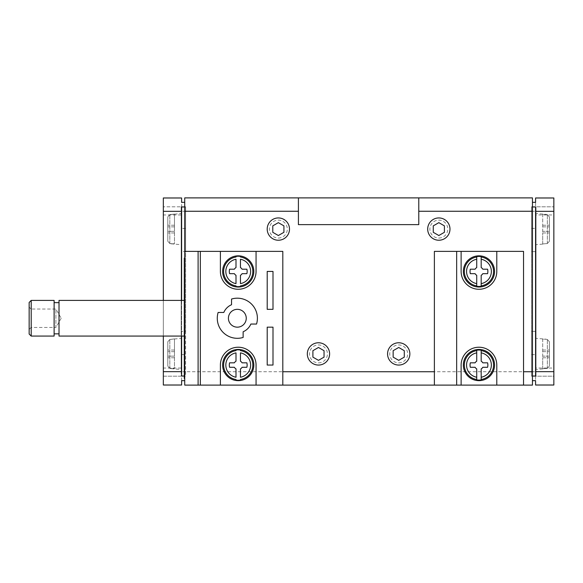 <?xml version="1.0" encoding="UTF-8"?>
<svg xmlns="http://www.w3.org/2000/svg" width="583" height="583" viewBox="0 0 583 583"><rect width="100%" height="100%" fill="white"/><g stroke="black" fill="none" stroke-linecap="round" stroke-linejoin="round"><path stroke-width="0.44" stroke-dasharray="2.92 2.19" d="M184.731 385.115L184.731 197.885L532.454 197.885L532.454 385.115L184.731 385.115L184.731 371.743L184.731 385.115L282.806 385.115L184.731 385.115M184.731 376.035L184.731 202.345L184.731 380.655L184.731 376.035L184.286 376.035M184.731 258.065L184.731 378.433L184.731 258.065L184.286 258.065L184.286 378.433L184.731 378.433M184.731 251.375L282.806 251.375L282.806 371.743L184.731 371.743M434.379 371.743L434.379 251.375L523.534 251.375L523.534 371.743L434.379 371.743L434.379 385.115L523.534 385.115L434.379 385.115M167.795 356.14L167.795 341.725L167.795 366.102L167.795 356.14L167.795 366.102L169.828 368.354L167.795 366.102L167.795 341.725L167.795 356.14L174.477 356.14L174.477 368.624L172.896 368.624C170.535 368.624 170.535 368.624 172.896 368.624C170.535 368.624 170.535 368.624 172.896 368.624L169.828 368.354L174.477 368.624L174.477 351.68L174.477 356.14L167.795 356.14M174.477 338.891L169.828 339.474L167.795 341.725L169.828 339.474L181.167 338.308L181.167 369.513L181.167 338.308M167.795 231.32L167.795 216.898L167.795 241.275L167.795 231.32L167.795 241.275L169.828 243.526L167.795 241.275L167.795 216.898L167.795 231.32L174.477 231.32L174.477 243.803L172.896 243.803C170.535 243.803 170.535 243.803 172.896 243.803C170.535 243.803 170.535 243.803 172.896 243.803L169.828 243.526L174.477 243.803L174.477 226.86L174.477 231.32L167.795 231.32M174.477 214.07L169.828 214.646L167.795 216.898L169.828 214.646L181.167 213.487L181.167 244.692L181.167 213.487M549.39 341.725L547.357 339.474L544.289 339.197C546.65 339.197 546.65 339.197 544.289 339.197C546.65 339.197 546.65 339.197 544.289 339.197L547.357 339.474L549.39 341.725L549.39 366.102L549.39 341.725M547.357 368.354L549.39 366.102L547.357 368.354L542.707 368.762L547.357 368.354L547.357 339.474L547.357 368.354M549.39 356.14L549.39 366.102L549.39 356.14L542.707 356.14L542.707 339.197L544.289 339.197L542.707 339.197L542.707 357.773L542.707 356.14L549.39 356.14M549.39 216.898L547.357 214.646L544.289 214.376C546.65 214.376 546.65 214.376 544.289 214.376C546.65 214.376 546.65 214.376 544.289 214.376L547.357 214.646L549.39 216.898L549.39 241.275L549.39 216.898M547.357 243.526L549.39 241.275L547.357 243.526L542.707 243.942L547.357 243.526L547.357 214.646L547.357 243.526M549.39 231.32L549.39 241.275L549.39 231.32L542.707 231.32L542.707 214.376L544.289 214.376L542.707 214.376L542.707 232.952L542.707 231.32L549.39 231.32M181.167 354.581L181.167 206.797L181.167 376.203L163.335 376.203L163.335 206.797L163.335 376.203L181.167 376.203L181.167 354.581L185.627 354.581L185.627 376.203L181.167 376.203L185.627 376.203L185.627 251.601L181.167 251.601L181.167 206.797L163.335 206.797L181.167 206.797L181.167 251.601L185.627 251.601L185.627 206.797L181.167 206.797L185.627 206.797L185.627 331.399L181.167 331.399L185.627 331.399L185.627 354.581M536.017 338.308L536.017 369.513L536.017 338.308L546.213 339.197M531.558 211.257L536.017 211.257L536.017 251.601L531.558 251.601L531.558 376.203L531.558 331.399L536.017 331.399L531.558 331.399L531.558 206.797L531.558 251.601L536.017 251.601L536.017 376.203L536.017 331.399L536.017 376.203L553.85 376.203L553.85 206.797L553.85 376.203L531.558 376.203L536.017 376.203L536.017 368.048L553.85 368.048M536.017 211.257L536.017 206.797L553.85 206.797L536.017 206.797L536.017 214.952L553.85 214.952M163.335 336.078L163.335 300.413M163.335 197.98L163.335 385.02L181.612 385.02L181.612 197.98L163.335 197.98M181.612 300.413L181.612 336.078M181.612 376.035L181.612 206.965M184.731 202.345L181.612 202.345L181.612 380.655L184.731 380.655M398.714 365.053A11.143 11.143 0 0 0 408.362 348.335A11.143 11.143 0 0 0 389.065 348.335A11.143 11.143 0 0 0 398.714 365.053A11.143 11.143 0 0 0 408.362 348.335A11.143 11.143 0 0 0 389.065 348.335A11.143 11.143 0 0 0 398.714 365.053M318.471 365.053A11.143 11.143 0 0 0 328.12 348.335A11.143 11.143 0 0 0 308.822 348.335A11.143 11.143 0 0 0 318.471 365.053A11.143 11.143 0 0 0 328.12 348.335A11.143 11.143 0 0 0 308.822 348.335A11.143 11.143 0 0 0 318.471 365.053M438.839 240.232A11.143 11.143 0 0 0 448.487 223.515A11.143 11.143 0 0 0 429.183 223.515A11.143 11.143 0 0 0 438.839 240.232A11.143 11.143 0 0 0 448.487 223.515A11.143 11.143 0 0 0 429.183 223.515A11.143 11.143 0 0 0 438.839 240.232M278.346 240.232A11.143 11.143 0 0 0 288.002 223.515A11.143 11.143 0 0 0 268.697 223.515A11.143 11.143 0 0 0 278.346 240.232A11.143 11.143 0 0 0 288.002 223.515A11.143 11.143 0 0 0 268.697 223.515A11.143 11.143 0 0 0 278.346 240.232M535.573 376.035L535.573 206.965M532.454 380.655L532.454 202.345L532.454 380.655L535.573 380.655L535.573 202.345L532.454 202.345M535.573 197.98L535.573 385.02L553.85 385.02L553.85 197.98L535.573 197.98M298.409 224.63L298.409 197.885M418.776 224.63L418.776 197.885M278.346 238.046A8.956 8.956 0 0 0 286.107 224.608A8.956 8.956 0 0 0 270.592 224.608A8.956 8.956 0 0 0 278.346 238.046M438.839 238.046A8.956 8.956 0 0 0 446.593 224.608A8.956 8.956 0 0 0 431.077 224.608A8.956 8.956 0 0 0 438.839 238.046M318.471 362.866A8.956 8.956 0 0 0 326.232 349.436A8.956 8.956 0 0 0 310.71 349.436A8.956 8.956 0 0 0 318.471 362.866M398.714 362.866A8.956 8.956 0 0 0 406.475 349.436A8.956 8.956 0 0 0 390.953 349.436A8.956 8.956 0 0 0 398.714 362.866M289.496 229.09A11.143 11.143 0 0 0 272.778 219.434A11.143 11.143 0 0 0 272.778 238.739A11.143 11.143 0 0 0 289.496 229.09M449.981 229.09A11.143 11.143 0 0 0 433.264 219.434A11.143 11.143 0 0 0 433.264 238.739A11.143 11.143 0 0 0 449.981 229.09M329.614 353.91A11.143 11.143 0 0 0 312.896 344.262A11.143 11.143 0 0 0 312.896 363.566A11.143 11.143 0 0 0 329.614 353.91M409.856 353.91A11.143 11.143 0 0 0 393.139 344.262A11.143 11.143 0 0 0 393.139 363.566A11.143 11.143 0 0 0 409.856 353.91M272.778 225.869L272.778 232.304L278.346 235.525L283.921 232.304L283.921 225.869L278.346 222.655L272.778 225.869M433.264 225.869L433.264 232.304L438.839 235.525L444.406 232.304L444.406 225.869L438.839 222.655L433.264 225.869M312.896 350.696L312.896 357.131L318.471 360.345L324.046 357.131L324.046 350.696L318.471 347.475L312.896 350.696M393.139 350.696L393.139 357.131L398.714 360.345L404.289 357.131L404.289 350.696L398.714 347.475L393.139 350.696M523.534 385.115L523.534 371.743M531.558 206.797L536.017 206.797L531.558 206.797M536.017 214.952L536.017 368.048M536.017 213.487L536.017 244.692L536.017 213.487L546.213 214.376M181.167 214.952L163.335 214.952M181.167 368.048L163.335 368.048M461.124 251.375L461.124 271.438A17.833 17.833 0 0 0 478.956 289.27A17.833 17.833 0 0 0 496.789 271.438L496.789 251.375M496.789 385.115L496.789 365.053A17.833 17.833 0 0 0 478.956 347.228A17.833 17.833 0 0 0 461.124 365.053L461.124 385.115M542.707 243.942L542.707 232.952L542.707 243.942M542.707 225.227L549.39 225.227L542.707 225.227M542.707 232.952L549.39 232.952L542.707 232.952M542.707 226.86L549.39 226.86L542.707 226.86M542.707 368.762L542.707 357.773L542.707 368.762M542.707 350.048L549.39 350.048L542.707 350.048M542.707 357.773L549.39 357.773L542.707 357.773M542.707 351.68L549.39 351.68L542.707 351.68M174.477 214.238L174.477 226.86L174.477 214.238M174.477 226.86L167.795 226.86L174.477 226.86M174.477 232.952L167.795 232.952L174.477 232.952M174.477 225.227L167.795 225.227L174.477 225.227M174.477 339.058L174.477 351.68L174.477 339.058M174.477 351.68L167.795 351.68L174.477 351.68M174.477 357.773L167.795 357.773L174.477 357.773M174.477 350.048L167.795 350.048L174.477 350.048M476.726 259.253L476.726 267.575A4.46 4.46 0 0 0 475.094 269.208L470.321 269.208A8.913 8.913 0 0 0 470.321 273.667L475.094 273.667A4.46 4.46 0 0 0 476.726 275.3L476.726 283.63M481.186 283.63L481.186 275.3A4.46 4.46 0 0 0 482.819 273.667L487.592 273.667A8.913 8.913 0 0 0 487.592 269.208L482.819 269.208A4.46 4.46 0 0 0 481.186 267.575L481.186 259.253M476.726 352.868L476.726 361.198A4.46 4.46 0 0 0 475.094 362.83L470.321 362.83A8.913 8.913 0 0 0 470.321 367.283L475.094 367.283A4.46 4.46 0 0 0 476.726 368.915L476.726 377.245M481.186 377.245L481.186 368.915A4.46 4.46 0 0 0 482.819 367.283L487.592 367.283A8.913 8.913 0 0 0 487.592 362.83L482.819 362.83A4.46 4.46 0 0 0 481.186 361.198L481.186 352.868M282.806 385.115L282.806 371.743M220.396 251.375L220.396 271.438A17.833 17.833 0 0 0 238.228 289.27A17.833 17.833 0 0 0 256.061 271.438L256.061 251.375M256.061 385.115L256.061 365.053A17.833 17.833 0 0 0 238.228 347.228A17.833 17.833 0 0 0 220.396 365.053L220.396 385.115M235.998 259.253L235.998 267.575A4.46 4.46 0 0 0 234.366 269.208L229.593 269.208A8.913 8.913 0 0 0 229.593 273.667L234.366 273.667A4.46 4.46 0 0 0 235.998 275.3L235.998 283.63M240.458 283.63L240.458 275.3A4.46 4.46 0 0 0 242.091 273.667L246.857 273.667A8.913 8.913 0 0 0 246.857 269.208L242.091 269.208A4.46 4.46 0 0 0 240.458 267.575L240.458 259.253M235.998 352.868L235.998 361.198A4.46 4.46 0 0 0 234.366 362.83L229.593 362.83A8.913 8.913 0 0 0 229.593 367.283L234.366 367.283A4.46 4.46 0 0 0 235.998 368.915L235.998 377.245M240.458 377.245L240.458 368.915A4.46 4.46 0 0 0 242.091 367.283L246.857 367.283A8.913 8.913 0 0 0 246.857 362.83L242.091 362.83A4.46 4.46 0 0 0 240.458 361.198L240.458 352.868M272.997 327.165L267.203 327.165L267.203 365.053L272.997 365.053L272.997 327.165M272.997 271.438L267.203 271.438L267.203 309.333L272.997 309.333L272.997 271.438M223.814 312.452L218.129 312.452A20.062 20.062 0 0 0 243.133 337.455L243.133 331.771A14.713 14.713 0 0 0 250.858 324.046L256.542 324.046A20.062 20.062 0 0 0 231.538 299.043L231.538 304.727A14.713 14.713 0 0 0 223.814 312.452M237.339 327.165A8.913 8.913 0 0 0 245.057 313.792A8.913 8.913 0 0 0 229.615 313.792A8.913 8.913 0 0 0 237.339 327.165M184.286 300.413L184.286 336.078L184.286 300.413M61.215 318.245L55.895 327.464L55.895 309.034L55.895 327.464L31.081 327.464L31.081 309.034L55.895 309.034L61.215 318.245M29.15 307.103L31.081 309.034L31.081 327.464L29.15 329.395L29.15 307.103L29.15 329.395M29.15 334.03L29.15 302.468M31.198 336.078L31.198 300.413M54.117 336.078L54.117 300.413M54.117 302.643L54.117 333.848L54.117 302.643M59.021 302.643L59.021 333.848L59.021 302.643M59.021 336.078L59.021 300.413M169.828 368.354L169.828 339.474L169.828 368.354M169.828 243.526L169.828 214.646L169.828 243.526M185.627 371.743L181.167 371.743M531.558 354.581L536.017 354.581M531.558 228.419L536.017 228.419M531.558 371.743L536.017 371.743M185.627 228.419L181.167 228.419M185.627 211.257L181.167 211.257M170.972 243.803L181.167 244.692M542.707 244.109L536.017 244.692M170.972 368.624L181.167 369.513M542.707 368.93L536.017 369.513"/><path stroke-width="0.87" d="M418.776 197.885L532.454 197.885L532.454 211.257L418.776 211.257L418.776 197.885L184.731 197.885L184.731 385.115L198.103 385.115L198.103 251.375L184.731 251.375M223.814 312.452L218.129 312.452A20.062 20.062 0 0 0 243.133 337.455L243.133 331.771A14.713 14.713 0 0 0 250.858 324.046L256.542 324.046A20.062 20.062 0 0 0 231.538 299.043L231.538 304.727A14.713 14.713 0 0 0 223.814 312.452M272.997 327.165L267.203 327.165L267.203 365.053L272.997 365.053L272.997 327.165M532.454 211.257L532.454 385.115L496.789 385.115L496.789 365.053A17.833 17.833 0 0 0 478.956 347.228A17.833 17.833 0 0 0 461.124 365.053L461.124 385.115L256.061 385.115L256.061 365.053A17.833 17.833 0 0 0 238.228 347.228A17.833 17.833 0 0 0 220.396 365.053L220.396 385.115L200.333 385.115L200.333 251.375L198.103 251.375M282.806 385.115L282.806 251.375L220.396 251.375L220.396 271.438A17.833 17.833 0 0 0 238.228 289.27A17.833 17.833 0 0 0 256.061 271.438L256.061 251.375M220.396 251.375L200.333 251.375M272.997 271.438L267.203 271.438L267.203 309.333L272.997 309.333L272.997 271.438M235.998 350.004L235.998 350.616A14.611 14.611 0 0 0 235.998 379.497L235.998 380.101A15.216 15.216 0 0 0 240.458 380.101L240.458 379.497A14.611 14.611 0 0 0 240.458 350.616L240.458 350.004A15.216 15.216 0 0 0 235.998 350.004L235.998 350.616M240.517 349.625A15.603 15.603 0 0 0 222.67 363.909A15.603 15.603 0 0 0 238.228 380.655A15.603 15.603 0 0 0 253.787 366.204A15.603 15.603 0 0 0 240.517 349.625M240.458 350.616L240.458 350.004M240.458 380.101L240.458 379.497M235.998 379.497L235.998 380.101M229.593 367.283A8.913 8.913 0 0 1 229.593 362.83L234.366 362.83A4.46 4.46 0 0 1 235.998 361.198L235.998 352.868A12.389 12.389 0 0 0 235.998 377.245L235.998 368.915A4.46 4.46 0 0 1 234.366 367.283L229.593 367.283M235.998 256.389L235.998 257.001A14.611 14.611 0 0 0 235.998 285.881L235.998 286.486A15.216 15.216 0 0 0 240.458 286.486L240.458 285.881A14.611 14.611 0 0 0 240.458 257.001L240.458 256.389A15.216 15.216 0 0 0 235.998 256.389L235.998 257.001M240.517 256.003A15.603 15.603 0 0 0 222.67 270.293A15.603 15.603 0 0 0 238.228 287.04A15.603 15.603 0 0 0 253.787 272.589A15.603 15.603 0 0 0 240.517 256.003M240.458 257.001L240.458 256.389M240.458 286.486L240.458 285.881M235.998 285.881L235.998 286.486M229.593 273.667A8.913 8.913 0 0 1 229.593 269.208L234.366 269.208A4.46 4.46 0 0 1 235.998 267.575L235.998 259.253A12.389 12.389 0 0 0 235.998 283.63L235.998 275.3A4.46 4.46 0 0 1 234.366 273.667L229.593 273.667M256.061 385.115L220.396 385.115M200.333 385.115L198.103 385.115M409.856 353.91A11.143 11.143 0 0 0 393.139 344.262A11.143 11.143 0 0 0 393.139 363.566A11.143 11.143 0 0 0 409.856 353.91M329.614 353.91A11.143 11.143 0 0 0 312.896 344.262A11.143 11.143 0 0 0 312.896 363.566A11.143 11.143 0 0 0 329.614 353.91M449.981 229.09A11.143 11.143 0 0 0 433.264 219.434A11.143 11.143 0 0 0 433.264 238.739A11.143 11.143 0 0 0 449.981 229.09M289.496 229.09A11.143 11.143 0 0 0 272.778 219.434A11.143 11.143 0 0 0 272.778 238.739A11.143 11.143 0 0 0 289.496 229.09M434.379 371.743L282.806 371.743M532.454 371.743L523.534 371.743M184.731 211.257L298.409 211.257L298.409 224.63L418.776 224.63L418.776 211.257M481.186 379.905L481.186 368.915A4.46 4.46 0 0 0 482.819 367.283L487.592 367.283A8.913 8.913 0 0 0 487.592 362.83L482.819 362.83A4.46 4.46 0 0 0 481.186 361.198L481.186 350.208A15.02 15.02 0 0 0 476.726 350.208L476.726 352.868A12.389 12.389 0 0 0 476.726 377.245L476.726 379.905A15.02 15.02 0 0 0 481.186 379.905L481.186 377.245A12.389 12.389 0 0 0 481.186 352.868L481.186 350.208M476.726 350.208L476.726 361.198A4.46 4.46 0 0 0 475.094 362.83L470.321 362.83A8.913 8.913 0 0 0 470.321 367.283L475.094 367.283A4.46 4.46 0 0 0 476.726 368.915L476.726 379.905M481.186 286.289L481.186 275.3A4.46 4.46 0 0 0 482.819 273.667L487.592 273.667A8.913 8.913 0 0 0 487.592 269.208L482.819 269.208A4.46 4.46 0 0 0 481.186 267.575L481.186 256.586A15.02 15.02 0 0 0 476.726 256.586L476.726 259.253A12.389 12.389 0 0 0 476.726 283.63L476.726 286.289A15.02 15.02 0 0 0 481.186 286.289L481.186 283.63A12.389 12.389 0 0 0 481.186 259.253L481.186 256.586M476.726 256.586L476.726 267.575A4.46 4.46 0 0 0 475.094 269.208L470.321 269.208A8.913 8.913 0 0 0 470.321 273.667L475.094 273.667A4.46 4.46 0 0 0 476.726 275.3L476.726 286.289M184.731 380.655L181.612 380.655L181.612 385.02L163.335 385.02L163.335 336.078M163.335 300.413L163.335 197.98L181.612 197.98L181.612 202.345L184.731 202.345M184.731 206.965L181.612 206.965L181.612 300.413M181.612 336.078L181.612 376.035L184.286 376.035M298.409 211.257L298.409 197.885M532.454 376.035L535.573 376.035L535.573 206.965L532.454 206.965M532.454 380.655L535.573 380.655L535.573 385.02L553.85 385.02L553.85 371.663L535.573 371.663M535.573 211.338L553.85 211.338L553.85 197.98L535.573 197.98L535.573 202.345L532.454 202.345M553.85 211.338L553.85 371.663M163.335 371.663L181.612 371.663M163.335 211.338L181.612 211.338M272.778 225.869L272.778 232.304L278.346 235.525L283.921 232.304L283.921 225.869L278.346 222.655L272.778 225.869M433.264 225.869L433.264 232.304L438.839 235.525L444.406 232.304L444.406 225.869L438.839 222.655L433.264 225.869M312.896 350.696L312.896 357.131L318.471 360.345L324.046 357.131L324.046 350.696L318.471 347.475L312.896 350.696M393.139 350.696L393.139 357.131L398.714 360.345L404.289 357.131L404.289 350.696L398.714 347.475L393.139 350.696M434.379 385.115L434.379 251.375L461.124 251.375L461.124 271.438A17.833 17.833 0 0 0 478.956 289.27A17.833 17.833 0 0 0 496.789 271.438L496.789 251.375L461.124 251.375M523.534 385.115L523.534 251.375L496.789 251.375M456.664 385.115L456.664 251.375M496.789 385.115L461.124 385.115M478.956 287.04A15.603 15.603 0 0 0 494.515 270.279A15.603 15.603 0 0 0 476.639 256.01A15.603 15.603 0 0 0 463.398 272.604A15.603 15.603 0 0 0 478.956 287.04M478.956 380.655A15.603 15.603 0 0 0 494.515 366.219A15.603 15.603 0 0 0 481.274 349.625A15.603 15.603 0 0 0 463.398 363.894A15.603 15.603 0 0 0 478.956 380.655M240.458 267.575L240.458 259.253A12.389 12.389 0 0 1 240.458 283.63L240.458 275.3A4.46 4.46 0 0 0 242.091 273.667L246.857 273.667A8.913 8.913 0 0 0 246.857 269.208L242.091 269.208A4.46 4.46 0 0 0 240.458 267.575M240.458 361.198L240.458 352.868A12.389 12.389 0 0 1 240.458 377.245L240.458 368.915A4.46 4.46 0 0 0 242.091 367.283L246.857 367.283A8.913 8.913 0 0 0 246.857 362.83L242.091 362.83A4.46 4.46 0 0 0 240.458 361.198M184.731 378.433L184.286 378.433L184.286 258.065L184.731 258.065M31.198 300.413L29.15 302.468L29.15 334.03L31.198 336.078L54.117 336.078L54.117 300.413L31.198 300.413L31.198 336.078M54.117 302.643L59.021 302.643M184.286 300.413L59.021 300.413L59.021 336.078L184.286 336.078M246.252 318.245A8.913 8.913 0 0 0 237.339 309.333A8.913 8.913 0 0 0 228.419 318.245A8.913 8.913 0 0 0 237.339 327.165A8.913 8.913 0 0 0 246.252 318.245M481.186 379.497A14.611 14.611 0 0 0 481.186 350.616M481.186 285.881A14.611 14.611 0 0 0 481.186 257.001M476.726 350.616A14.611 14.611 0 0 0 476.726 379.497M476.726 257.001A14.611 14.611 0 0 0 476.726 285.881M54.117 333.848L59.021 333.848"/></g></svg>
